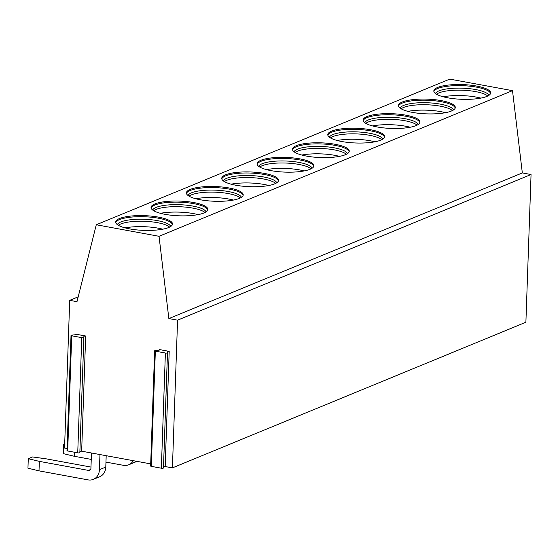 <?xml version="1.0" encoding="UTF-8"?>
<svg xmlns="http://www.w3.org/2000/svg" width="559" height="559" viewBox="0 0 559 559"><rect width="100%" height="100%" fill="white"/><g stroke="black" fill="none" stroke-linecap="round" stroke-linejoin="round"><path stroke-width="0.84" d="M163.473 467.96A1.404 0.363 -178 0 1 161.362 468.204L165.387 353.015A1.404 0.363 -178 0 0 167.497 352.778L163.473 467.96L167.518 351.555L169.202 351.359L159.336 349.55L159.322 350.081L159.93 349.836L159.336 349.55M150.692 463.886L81.656 451.19L79.888 451.337M79.846 452.587A1.404 0.363 -178 0 1 77.736 452.832L81.761 337.643A1.404 0.363 -178 0 0 83.871 337.405L79.846 452.587L83.871 337.405A1.404 0.363 -178 0 1 83.871 337.405L83.892 336.211L85.674 336.008L75.814 334.191L75.793 334.694M67.073 448.507L64.551 448.045L69.714 300.337L76.981 301.678L96.281 224.76L159.035 236.296L168.853 318.567L177.573 320.167L172.417 467.876L165.178 466.548L163.514 466.688M165.387 353.015L155.339 351.171A1.404 0.363 -178 0 1 154.64 350.828A1.404 0.363 -178 0 1 155.353 350.542L159.329 350.081M81.761 337.643L71.713 335.798A1.404 0.363 -178 0 1 71.021 335.456A1.404 0.363 -178 0 1 71.727 335.169L75.807 334.694L76.366 334.464L75.814 334.191M77.736 452.832L67.695 450.98A1.404 0.363 -178 0 1 66.996 450.645L71.021 335.456M161.362 468.204L151.314 466.36A1.404 0.363 -178 0 1 150.623 466.017L154.64 350.828M96.281 224.76L449.757 79.119L512.505 90.656L522.323 172.927L531.05 174.527L525.893 322.236L172.417 467.876M531.05 174.527L177.573 320.167M522.323 172.927L168.853 318.567M512.505 90.656L159.035 236.296M486.777 96.455A28.425 7.365 2 0 0 490.648 92.934A28.425 7.365 2 0 0 469.777 85.087A28.425 7.365 2 0 0 437.697 87.435A28.425 7.365 2 0 0 433.826 90.949A28.425 7.365 2 0 0 454.698 98.803A28.425 7.365 2 0 0 486.777 96.455M451.427 111.017A28.425 7.365 2 0 0 455.299 107.503A28.425 7.365 2 0 0 434.427 99.649A28.425 7.365 2 0 0 402.347 101.997A28.425 7.365 2 0 0 398.476 105.518A28.425 7.365 2 0 0 419.348 113.365A28.425 7.365 2 0 0 451.427 111.017M416.085 125.586A28.425 7.365 2 0 0 419.949 122.065A28.425 7.365 2 0 0 399.077 114.211A28.425 7.365 2 0 0 366.997 116.558A28.425 7.365 2 0 0 363.133 120.08A28.425 7.365 2 0 0 384.005 127.934A28.425 7.365 2 0 0 416.085 125.586M380.735 140.148A28.425 7.365 2 0 0 384.606 136.627A28.425 7.365 2 0 0 363.734 128.78A28.425 7.365 2 0 0 331.655 131.127A28.425 7.365 2 0 0 327.784 134.642A28.425 7.365 2 0 0 348.655 142.496A28.425 7.365 2 0 0 380.735 140.148M345.385 154.71A28.425 7.365 2 0 0 349.256 151.196A28.425 7.365 2 0 0 328.385 143.342A28.425 7.365 2 0 0 296.305 145.689A28.425 7.365 2 0 0 292.434 149.211A28.425 7.365 2 0 0 313.306 157.058A28.425 7.365 2 0 0 345.385 154.71M310.042 169.279A28.425 7.365 2 0 0 313.906 165.757A28.425 7.365 2 0 0 293.035 157.904A28.425 7.365 2 0 0 260.955 160.251A28.425 7.365 2 0 0 257.091 163.773A28.425 7.365 2 0 0 277.963 171.62A28.425 7.365 2 0 0 310.042 169.279M274.693 183.841A28.425 7.365 2 0 0 278.564 180.319A28.425 7.365 2 0 0 257.692 172.472A28.425 7.365 2 0 0 225.612 174.813A28.425 7.365 2 0 0 221.741 178.335A28.425 7.365 2 0 0 242.613 186.189A28.425 7.365 2 0 0 274.693 183.841M239.343 198.403A28.425 7.365 2 0 0 243.214 194.881A28.425 7.365 2 0 0 222.342 187.034A28.425 7.365 2 0 0 190.263 189.382A28.425 7.365 2 0 0 186.392 192.897A28.425 7.365 2 0 0 207.263 200.751A28.425 7.365 2 0 0 239.343 198.403M204 212.965A28.425 7.365 2 0 0 207.871 209.45A28.425 7.365 2 0 0 186.992 201.596A28.425 7.365 2 0 0 154.913 203.944A28.425 7.365 2 0 0 151.049 207.466A28.425 7.365 2 0 0 171.92 215.313A28.425 7.365 2 0 0 204 212.965M168.65 227.534A28.425 7.365 2 0 0 172.521 224.012A28.425 7.365 2 0 0 151.65 216.158A28.425 7.365 2 0 0 119.57 218.506A28.425 7.365 2 0 0 115.699 222.028A28.425 7.365 2 0 0 136.571 229.882A28.425 7.365 2 0 0 168.65 227.534M78.197 296.843L69.714 300.337M490.55 93.479A28.425 7.365 2 0 0 468.721 86.072A28.425 7.365 2 0 0 437.655 88.518A28.425 7.365 -178 0 0 433.882 91.494M435.468 93.542A26.811 6.946 -178 0 1 438.976 90.865A26.811 6.946 2 0 1 468.023 88.532A26.811 6.946 2 0 1 488.825 95.407M487.748 96.015A26.811 6.946 2 0 0 465.263 90.362A26.811 6.946 2 0 0 438.906 92.899A26.811 6.946 -178 0 0 436.502 94.226M480.866 98.118A28.425 7.365 2 0 0 443.224 96.798M455.201 108.041A28.425 7.365 2 0 0 433.372 100.634A28.425 7.365 2 0 0 402.312 103.08A28.425 7.365 -178 0 0 398.539 106.063M400.118 108.104A26.811 6.946 -178 0 1 403.633 105.427A26.811 6.946 2 0 1 432.673 103.101A26.811 6.946 2 0 1 453.482 109.969M452.399 110.584A26.811 6.946 2 0 0 429.913 104.924A26.811 6.946 2 0 0 403.556 107.461A26.811 6.946 -178 0 0 401.152 108.795M445.516 112.68A28.425 7.365 2 0 0 407.874 111.367M419.858 122.603A28.425 7.365 2 0 0 398.029 115.196A28.425 7.365 2 0 0 366.963 117.642A28.425 7.365 -178 0 0 363.189 120.625M364.775 122.673A26.811 6.946 -178 0 1 368.283 119.996A26.811 6.946 2 0 1 397.323 117.663A26.811 6.946 2 0 1 418.132 124.531M417.056 125.146A26.811 6.946 2 0 0 394.57 119.486A26.811 6.946 2 0 0 368.213 122.03A26.811 6.946 -178 0 0 365.81 123.357M410.166 127.242A28.425 7.365 2 0 0 372.532 125.929M384.508 137.165A28.425 7.365 2 0 0 362.679 129.758A28.425 7.365 2 0 0 331.613 132.21A28.425 7.365 -178 0 0 327.84 135.187M329.426 137.234A26.811 6.946 -178 0 1 332.933 134.558A26.811 6.946 2 0 1 361.98 132.224A26.811 6.946 2 0 1 382.782 139.1M381.706 139.708A26.811 6.946 2 0 0 359.22 134.048A26.811 6.946 2 0 0 332.864 136.592A26.811 6.946 -178 0 0 330.46 137.919M374.823 141.804A28.425 7.365 2 0 0 337.182 140.491M349.158 151.734A28.425 7.365 2 0 0 327.329 144.327A28.425 7.365 2 0 0 296.27 146.772A28.425 7.365 -178 0 0 292.497 149.756M294.076 151.796A26.811 6.946 -178 0 1 297.591 149.12A26.811 6.946 2 0 1 326.631 146.793A26.811 6.946 2 0 1 347.439 153.662M346.356 154.277A26.811 6.946 2 0 0 323.871 148.617A26.811 6.946 2 0 0 297.514 151.154A26.811 6.946 -178 0 0 295.11 152.481M339.474 156.373A28.425 7.365 2 0 0 301.832 155.06M313.816 166.296A28.425 7.365 2 0 0 291.987 158.889A28.425 7.365 2 0 0 260.92 161.334A28.425 7.365 -178 0 0 257.147 164.318M258.733 166.358A26.811 6.946 -178 0 1 262.241 163.689A26.811 6.946 2 0 1 291.281 161.355A26.811 6.946 2 0 1 312.09 168.224M311.014 168.839A26.811 6.946 2 0 0 288.528 163.179A26.811 6.946 2 0 0 262.171 165.723A26.811 6.946 -178 0 0 259.767 167.05M304.124 170.935A28.425 7.365 2 0 0 266.489 169.622M278.466 180.857A28.425 7.365 2 0 0 256.637 173.451A28.425 7.365 2 0 0 225.57 175.903A28.425 7.365 -178 0 0 221.797 178.88M223.383 180.927A26.811 6.946 -178 0 1 226.891 178.251A26.811 6.946 2 0 1 255.938 175.917A26.811 6.946 2 0 1 276.747 182.786M275.664 183.401A26.811 6.946 2 0 0 253.178 177.741A26.811 6.946 2 0 0 226.821 180.284A26.811 6.946 -178 0 0 224.418 181.612M268.781 185.497A28.425 7.365 2 0 0 231.14 184.184M243.116 195.426A28.425 7.365 2 0 0 221.287 188.02A28.425 7.365 2 0 0 190.228 190.465A28.425 7.365 -178 0 0 186.454 193.442M188.034 195.489A26.811 6.946 -178 0 1 191.548 192.813A26.811 6.946 2 0 1 220.588 190.479A26.811 6.946 2 0 1 241.397 197.355M240.314 197.963A26.811 6.946 2 0 0 217.828 192.31A26.811 6.946 2 0 0 191.471 194.846A26.811 6.946 -178 0 0 189.068 196.174M233.431 200.059A28.425 7.365 2 0 0 195.79 198.745M207.773 209.988A28.425 7.365 2 0 0 185.944 202.582A28.425 7.365 2 0 0 154.878 205.027A28.425 7.365 -178 0 0 151.105 208.011M152.691 210.051A26.811 6.946 -178 0 1 156.199 207.375A26.811 6.946 2 0 1 185.239 205.048A26.811 6.946 2 0 1 206.047 211.917M204.971 212.532A26.811 6.946 2 0 0 182.486 206.872A26.811 6.946 2 0 0 156.129 209.408A26.811 6.946 -178 0 0 153.725 210.743M198.082 214.628A28.425 7.365 2 0 0 160.447 213.314M172.424 224.55A28.425 7.365 2 0 0 150.595 217.144A28.425 7.365 2 0 0 119.528 219.589A28.425 7.365 -178 0 0 115.755 222.573M117.341 224.62A26.811 6.946 -178 0 1 120.849 221.944A26.811 6.946 2 0 1 149.896 219.61A26.811 6.946 2 0 1 170.705 226.479M169.622 227.094A26.811 6.946 2 0 0 147.136 221.434A26.811 6.946 2 0 0 120.779 223.977A26.811 6.946 -178 0 0 118.375 225.305M162.739 229.19A28.425 7.365 2 0 0 125.097 227.876M105.965 462.104L123.441 465.319A12.633 10.593 -112.4 0 0 128.682 464.802L135.04 462.181A12.633 10.593 -112.4 0 0 136.669 461.308M64.704 443.699L63.628 444.139L64.683 444.398M74.501 452.238L74.354 456.291L63.3 453.629L63.628 444.139M74.354 456.291L91.25 459.4M128.682 464.802A12.633 10.593 -112.4 0 0 133.266 460.679M90.977 467.072L45.705 458.75L32.52 456.962L28.278 458.708L39.34 461.371L39.011 470.86L88.091 479.881A12.633 10.593 -112.4 0 0 93.332 479.37L99.698 476.743A12.633 10.593 -112.4 0 0 105.791 467.065L106.189 455.704M91.473 453L90.942 468.128A2.809 2.355 67.6 0 1 89.587 470.28A2.809 2.355 67.6 0 1 88.427 470.399L39.34 461.371M39.011 470.86L27.95 468.19L28.278 458.708M93.332 479.37A12.633 10.593 -112.4 0 0 99.425 469.693L99.956 454.558M85.674 336.008L81.656 451.19M169.202 351.359L165.178 466.548M67.695 450.98L71.713 335.798M151.314 466.36L155.339 351.171M90.495 469.539L88.427 470.399M105.791 467.065L99.425 469.693"/></g></svg>
